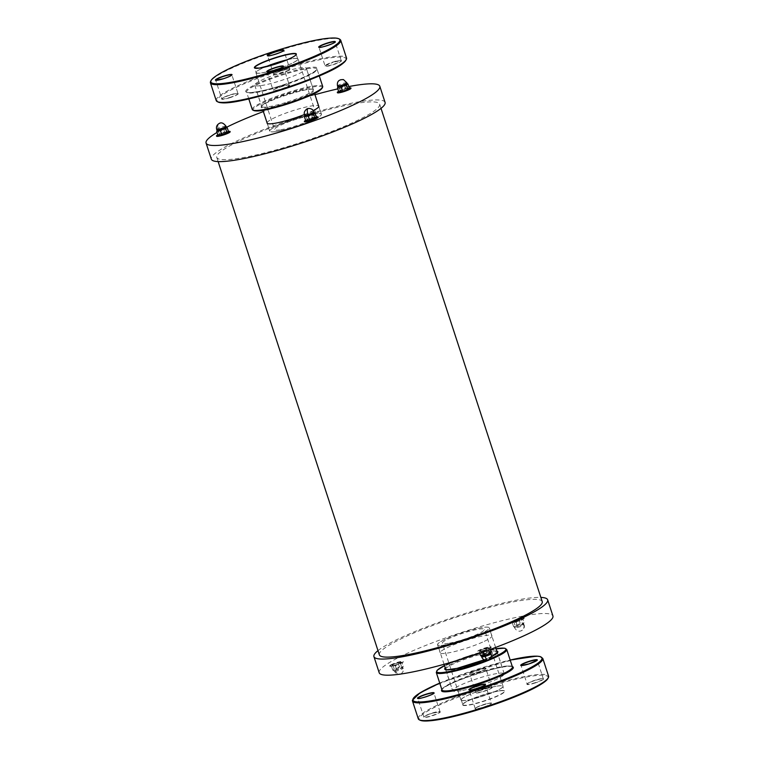 <?xml version="1.0" encoding="UTF-8"?>
<svg xmlns="http://www.w3.org/2000/svg" width="759" height="759" viewBox="0 0 759 759"><rect width="100%" height="100%" fill="white"/><g stroke="black" fill="none" stroke-linecap="round" stroke-linejoin="round"><path stroke-width="0.57" stroke-dasharray="3.79 2.85" d="M449.356 643.186A22.153 3.074 -18.1 0 0 472.459 636.317A22.153 3.074 -18.1 0 0 484.479 629.401A22.153 3.074 -18.1 0 0 477.496 629.372A22.153 3.074 -18.1 0 0 454.404 636.251A22.153 3.074 -18.1 0 0 442.374 643.167A22.153 3.074 -18.1 0 0 449.356 643.186M445.21 639.287A27.22 3.776 -18.1 0 0 437.554 644.742A27.22 3.776 -18.1 0 0 464.603 639.875A27.22 3.776 -18.1 0 0 489.308 627.826A27.22 3.776 -18.1 0 0 472.857 629.562A27.22 3.776 -18.1 0 0 445.21 639.287M446.197 644.742A27.134 3.767 161.9 0 1 437.639 644.714A27.134 3.767 161.9 0 1 462.259 632.702A27.134 3.767 161.9 0 1 489.213 627.854A27.134 3.767 161.9 0 1 474.489 636.327A27.134 3.767 161.9 0 1 446.197 644.742M377.982 650.634A91.384 12.685 161.9 0 1 456.852 616.156A91.384 12.685 161.9 0 1 540.854 597.399M379.358 654.837A85.672 11.897 161.9 0 1 457.098 616.915A85.672 11.897 161.9 0 1 542.23 601.602M355.544 121.326A85.672 11.897 -18.1 0 0 379.642 104.163A85.672 11.897 -18.1 0 0 294.511 119.476A85.672 11.897 -18.1 0 0 216.77 157.398A85.672 11.897 -18.1 0 0 268.525 151.923A85.672 11.897 -18.1 0 0 355.544 121.326M385.069 102.389A91.384 12.685 -18.1 0 0 329.871 108.233A91.384 12.685 -18.1 0 0 237.045 140.87A91.384 12.685 -18.1 0 0 211.344 159.172M313.79 119.713A27.22 3.776 161.9 0 1 286.143 129.438A27.22 3.776 161.9 0 1 269.692 131.174A27.22 3.776 161.9 0 1 294.397 119.125A27.22 3.776 161.9 0 1 321.446 114.258A27.22 3.776 161.9 0 1 313.79 119.713M276.172 131.535A27.134 3.767 -18.1 0 0 305.213 123.309A27.134 3.767 -18.1 0 0 321.361 114.286A27.134 3.767 -18.1 0 0 294.397 119.135A27.134 3.767 -18.1 0 0 269.787 131.146A27.134 3.767 -18.1 0 0 276.172 131.535M279.729 129.912A22.153 3.074 161.9 0 1 274.521 129.599A22.153 3.074 161.9 0 1 287.699 122.237A22.153 3.074 161.9 0 1 311.408 115.52A22.153 3.074 161.9 0 1 316.626 115.833A22.153 3.074 161.9 0 1 303.448 123.195A22.153 3.074 161.9 0 1 279.729 129.912M485.637 649.761A4.943 0.683 161.9 0 1 481.102 651.023L483.246 651.431L485.637 649.761L488.502 649.543L488.986 648.186A4.943 0.683 161.9 0 1 485.637 649.761M481.102 651.023A4.943 0.683 161.9 0 1 479.906 650.71L479.422 652.066L481.102 651.023M488.986 648.186L487.79 647.873A4.943 0.683 161.9 0 1 488.986 648.186L489.934 648.281L490.305 649.4M479.906 650.71A4.943 0.683 161.9 0 1 483.255 649.135L480.855 650.795L479.906 650.71L480.855 650.795L481.965 654.173L484.821 653.945A4.943 0.683 161.9 0 1 489.365 652.693L491.045 651.649M483.255 649.135A4.943 0.683 161.9 0 1 487.79 647.873L483.255 649.135M487.79 647.873L486.111 648.907L484.204 648.803M486.111 648.907L487.221 652.285L489.365 652.693A4.943 0.683 161.9 0 1 490.722 652.731A4.943 0.683 161.9 0 1 490.561 653.006A4.943 0.683 161.9 0 1 490.058 653.347M488.673 654.011A4.943 0.683 161.9 0 1 487.212 654.581A4.943 0.683 161.9 0 1 485.845 655.045M483.73 655.624A4.943 0.683 161.9 0 1 482.677 655.842A4.943 0.683 161.9 0 1 481.32 655.804A4.943 0.683 161.9 0 1 481.481 655.529L481.965 654.173M480.523 655.434L481.481 655.529A4.943 0.683 161.9 0 1 484.821 653.945L487.221 652.285M479.422 652.066L479.773 653.129M482.648 651.023A7.144 0.987 -18.1 0 0 491.234 647.228A7.144 0.987 -18.1 0 0 484.138 648.509A7.144 0.987 -18.1 0 0 477.658 651.668A7.144 0.987 -18.1 0 0 482.648 651.023M482.572 650.767A7.144 0.987 -18.1 0 0 491.149 646.972A7.144 0.987 -18.1 0 0 484.052 648.252A7.144 0.987 -18.1 0 0 477.572 651.412A7.144 0.987 -18.1 0 0 482.572 650.767M379.196 672.74A91.384 12.685 161.9 0 1 462.127 632.285A91.384 12.685 161.9 0 1 552.931 615.957M523.89 617.807A7.144 0.987 -18.1 0 0 516.3 619.467A7.144 0.987 -18.1 0 0 510.532 622.389A7.144 0.987 -18.1 0 0 517.629 621.118A7.144 0.987 -18.1 0 0 524.108 617.959A7.144 0.987 -18.1 0 0 523.89 617.807M484.28 641.346A27.22 3.776 -18.1 0 0 491.936 635.89A27.22 3.776 -18.1 0 0 475.495 637.626A27.22 3.776 -18.1 0 0 447.848 647.351A27.22 3.776 -18.1 0 0 440.192 652.806A27.22 3.776 -18.1 0 0 456.633 651.061A27.22 3.776 -18.1 0 0 484.28 641.346M391.739 664.467A7.144 0.987 -18.1 0 0 389.728 665.899A7.144 0.987 -18.1 0 0 396.824 664.618A7.144 0.987 -18.1 0 0 403.304 661.459A7.144 0.987 -18.1 0 0 398.987 661.914A7.144 0.987 -18.1 0 0 391.739 664.467M316.228 116.924A7.144 0.987 -18.1 0 0 305.649 120.387L306.608 120.501A4.943 0.683 -18.1 0 0 307.803 120.814A4.943 0.683 -18.1 0 0 308.856 120.605M310.972 120.017A4.943 0.683 -18.1 0 0 312.338 119.552A4.943 0.683 -18.1 0 0 313.799 118.992M315.184 118.319A4.943 0.683 -18.1 0 0 315.687 117.977A4.943 0.683 -18.1 0 0 314.492 117.664L316.171 116.63M306.608 120.501L307.091 119.154L309.947 118.926A4.943 0.683 -18.1 0 0 306.608 120.501M314.492 117.664A4.943 0.683 -18.1 0 0 309.947 118.926L312.347 117.256L314.492 117.664M307.091 119.154L305.981 115.776L304.833 115.861M312.347 117.256L311.237 113.878L309.33 113.774L305.033 115.681A4.943 0.683 -18.1 0 0 304.871 115.956M314.273 112.882A4.943 0.683 -18.1 0 0 312.917 112.844A4.943 0.683 -18.1 0 0 308.382 114.106A4.943 0.683 -18.1 0 0 305.033 115.681M314.217 112.712L309.33 113.774M312.917 112.844L311.237 113.878M304.444 121.715A7.144 0.987 161.9 0 1 310.924 118.556A7.144 0.987 161.9 0 1 318.012 117.275M226.637 127.237A91.384 12.685 -18.1 0 0 217.008 132.445M348.789 86.564A91.384 12.685 -18.1 0 0 337.793 88.879M314.957 94.704A91.384 12.685 -18.1 0 0 263.382 111.564M337.404 92.693A7.144 0.987 161.9 0 1 343.172 89.78A7.144 0.987 161.9 0 1 350.762 88.11A7.144 0.987 161.9 0 1 350.981 88.262M267.054 122.787A27.22 3.776 161.9 0 1 274.72 117.654A27.22 3.776 161.9 0 1 301.37 108.195A27.22 3.776 161.9 0 1 318.628 105.928M313.306 110.586A27.22 3.776 161.9 0 1 311.152 111.649A27.22 3.776 161.9 0 1 304.425 114.543M216.6 136.203A7.144 0.987 161.9 0 1 218.601 134.77A7.144 0.987 161.9 0 1 225.859 132.218A7.144 0.987 161.9 0 1 230.167 131.762M520.75 618.851A4.943 0.683 161.9 0 1 521.945 619.173L520.75 618.851L516.215 620.112A4.943 0.683 161.9 0 1 520.75 618.851L519.071 619.885L517.164 619.78M521.945 619.173A4.943 0.683 161.9 0 1 518.596 620.748L521.461 620.52L521.945 619.173L522.894 619.259L524.004 622.636L523.52 623.983L515.636 626.83A4.943 0.683 161.9 0 1 514.279 626.782A4.943 0.683 161.9 0 1 514.441 626.507L514.925 625.16L517.79 624.932L520.181 623.262L522.325 623.67L524.004 622.636M516.215 620.112L513.815 621.782L512.866 621.697A4.943 0.683 161.9 0 1 516.215 620.112M514.925 625.16L513.815 621.782L512.866 621.697L512.382 623.044L514.061 622.01L516.205 622.418L518.596 620.748A4.943 0.683 161.9 0 1 514.061 622.01A4.943 0.683 161.9 0 1 512.866 621.697M519.071 619.885L520.181 623.262M512.382 623.044L513.492 626.422L514.441 626.507A4.943 0.683 161.9 0 1 517.79 624.932A4.943 0.683 161.9 0 1 522.325 623.67A4.943 0.683 161.9 0 1 523.682 623.708A4.943 0.683 161.9 0 1 523.52 623.983L522.571 623.898L521.461 620.52M523.52 623.983A4.943 0.683 161.9 0 1 520.171 625.568A4.943 0.683 161.9 0 1 515.636 626.83L514.441 626.507M519.222 625.9L515.636 626.83M516.205 622.418L517.306 625.786M523.976 618.063A7.144 0.987 -18.1 0 0 516.386 619.724A7.144 0.987 -18.1 0 0 510.617 622.646A7.144 0.987 -18.1 0 0 517.714 621.374A7.144 0.987 -18.1 0 0 524.194 618.215A7.144 0.987 -18.1 0 0 523.976 618.063M348.144 89.296A4.943 0.683 -18.1 0 0 348.647 88.955A4.943 0.683 -18.1 0 0 347.451 88.642L349.131 87.608M347.451 88.642A4.943 0.683 -18.1 0 0 342.916 89.904L345.307 88.234L347.451 88.642M343.931 90.995A4.943 0.683 -18.1 0 0 345.298 90.539A4.943 0.683 -18.1 0 0 346.759 89.97M338.618 91.393L339.567 91.478L340.051 90.131L342.916 89.904A4.943 0.683 -18.1 0 0 339.567 91.478A4.943 0.683 -18.1 0 0 340.763 91.801A4.943 0.683 -18.1 0 0 341.816 91.583M347.233 83.87A4.943 0.683 -18.1 0 0 345.876 83.822L337.992 86.668A4.943 0.683 -18.1 0 0 337.831 86.943M347.176 83.699L344.197 84.866L342.29 84.752M345.876 83.822A4.943 0.683 -18.1 0 0 341.341 85.084A4.943 0.683 -18.1 0 0 337.992 86.668L337.793 86.839M340.051 90.131L338.941 86.754L337.992 86.668M345.307 88.234L344.197 84.866M349.187 87.902A7.144 0.987 -18.1 0 0 338.609 91.365M392.061 665.197A4.943 0.683 161.9 0 1 395.401 663.622L393.01 665.282L392.061 665.197L391.578 666.544L393.257 665.51A4.943 0.683 161.9 0 1 392.061 665.197L393.01 665.282L394.111 668.66L396.976 668.432L399.376 666.772L401.52 667.17L403.19 666.136L402.716 667.493A4.943 0.683 161.9 0 1 399.367 669.068L393.76 670.463L392.678 669.922L393.636 670.017L394.111 668.66M395.401 663.622A4.943 0.683 161.9 0 1 399.946 662.36L395.401 663.622M399.946 662.36A4.943 0.683 161.9 0 1 401.141 662.673L396.359 663.281M393.257 665.51L395.401 665.918L397.792 664.248A4.943 0.683 161.9 0 1 393.257 665.51M401.141 662.673A4.943 0.683 161.9 0 1 397.792 664.248L400.657 664.03L401.141 662.673L402.09 662.759L403.19 666.136M391.578 666.544L392.678 669.922L393.636 670.017A4.943 0.683 161.9 0 1 396.976 668.432A4.943 0.683 161.9 0 1 401.52 667.17A4.943 0.683 161.9 0 1 402.877 667.218A4.943 0.683 161.9 0 1 402.716 667.493L401.758 667.398L399.367 669.068A4.943 0.683 161.9 0 1 394.832 670.33A4.943 0.683 161.9 0 1 393.475 670.292A4.943 0.683 161.9 0 1 393.636 670.017M398.418 669.4L394.832 670.33M395.401 665.918L396.502 669.296M400.657 664.03L401.758 667.398L402.716 667.493M398.266 663.394L399.376 666.772M391.824 664.723A7.144 0.987 -18.1 0 0 389.813 666.155A7.144 0.987 -18.1 0 0 396.91 664.875A7.144 0.987 -18.1 0 0 403.39 661.715A7.144 0.987 -18.1 0 0 399.073 662.171A7.144 0.987 -18.1 0 0 391.824 664.723M222.102 133.413A4.943 0.683 -18.1 0 0 218.763 134.988L219.237 133.631L222.102 133.413L224.503 131.743L226.647 132.151A4.943 0.683 -18.1 0 0 222.102 133.413M217.805 134.903L218.763 134.988A4.943 0.683 -18.1 0 0 219.958 135.301A4.943 0.683 -18.1 0 0 221.011 135.093M227.339 132.806A4.943 0.683 -18.1 0 0 227.842 132.464A4.943 0.683 -18.1 0 0 226.647 132.151L228.317 131.108M223.127 134.504A4.943 0.683 -18.1 0 0 224.493 134.039A4.943 0.683 -18.1 0 0 225.954 133.47M219.237 133.631L218.137 130.263L216.989 130.349M224.503 131.743L223.393 128.366L221.486 128.262L217.188 130.168A4.943 0.683 -18.1 0 0 217.027 130.444M226.372 127.199L221.486 128.262M226.429 127.37A4.943 0.683 -18.1 0 0 225.072 127.332L223.393 128.366M225.072 127.332A4.943 0.683 -18.1 0 0 220.527 128.594A4.943 0.683 -18.1 0 0 217.188 130.168M228.383 131.411A7.144 0.987 -18.1 0 0 218.526 134.514A7.144 0.987 -18.1 0 0 217.795 134.874M261.153 85.587A27.134 3.767 -18.1 0 0 280.413 80.767A27.134 3.767 -18.1 0 0 306.342 68.338L306.342 68.338A27.134 3.767 -18.1 0 0 279.378 73.187A27.134 3.767 -18.1 0 0 254.758 85.188A27.134 3.767 -18.1 0 0 254.768 85.198A27.134 3.767 -18.1 0 0 261.153 85.587M292.822 58.633A22.153 3.074 161.9 0 1 298.031 58.955A22.153 3.074 161.9 0 1 277.936 68.756A22.153 3.074 161.9 0 1 255.925 72.712A22.153 3.074 161.9 0 1 269.103 65.359A22.153 3.074 161.9 0 1 292.822 58.633M287.054 59.819A21.85 3.036 161.9 0 1 297.746 59.041A21.85 3.036 161.9 0 1 276.864 69.06A21.85 3.036 161.9 0 1 256.21 72.627A21.85 3.036 161.9 0 1 265.299 66.934M461.216 690.69A27.134 3.767 161.9 0 1 452.658 690.662L452.658 690.662A27.134 3.767 161.9 0 1 452.63 690.472A27.134 3.767 161.9 0 1 477.933 678.442A27.134 3.767 161.9 0 1 504.232 673.802A27.134 3.767 161.9 0 1 504.242 673.812A27.134 3.767 161.9 0 1 489.498 682.275A27.134 3.767 161.9 0 1 461.216 690.69M496.092 686.259A22.153 3.074 -18.1 0 0 472.999 693.128A22.153 3.074 -18.1 0 0 460.969 700.045A22.153 3.074 -18.1 0 0 482.98 696.088A22.153 3.074 -18.1 0 0 503.075 686.288A22.153 3.074 -18.1 0 0 496.092 686.259M461.225 699.798A21.85 3.036 -18.1 0 0 461.254 699.959A21.85 3.036 -18.1 0 0 482.961 696.05A21.85 3.036 -18.1 0 0 502.79 686.373A21.85 3.036 -18.1 0 0 481.604 690.111A21.85 3.036 -18.1 0 0 461.225 699.798M481.32 655.804L481.652 656.82A4.943 0.683 161.9 0 1 481.813 656.544A4.943 0.683 161.9 0 1 486.87 654.4A4.943 0.683 161.9 0 1 491.054 653.746M313.941 111.867A4.943 0.683 -18.1 0 0 309.027 112.749A4.943 0.683 -18.1 0 0 304.539 114.941M520.503 626.583A4.943 0.683 161.9 0 1 514.611 627.807A4.943 0.683 161.9 0 1 518.606 625.777A4.943 0.683 161.9 0 1 523.862 624.629A4.943 0.683 161.9 0 1 524.014 624.733A4.943 0.683 161.9 0 1 520.503 626.583M523.862 624.629C524.497 627.541 523.482 629.638 520.835 630.928M346.901 82.845A4.943 0.683 -18.1 0 0 346.749 82.74A4.943 0.683 -18.1 0 0 341 84.069A4.943 0.683 -18.1 0 0 337.499 85.919M346.749 82.74L343.466 79.6M401.853 668.195A4.943 0.683 161.9 0 1 403.209 668.233A4.943 0.683 161.9 0 1 398.722 670.425A4.943 0.683 161.9 0 1 393.807 671.307A4.943 0.683 161.9 0 1 395.192 670.32A4.943 0.683 161.9 0 1 401.853 668.195M395.192 670.32C396.321 673.091 397.934 674.466 400.031 674.428M226.097 126.355A4.943 0.683 -18.1 0 0 223.108 126.668A4.943 0.683 -18.1 0 0 218.08 128.432A4.943 0.683 -18.1 0 0 216.695 129.428M218.08 128.432C217.378 125.596 217.966 123.859 219.873 123.233M287.557 102.75A27.95 3.88 161.9 0 1 264.739 103.917A27.95 3.88 161.9 0 1 310.801 89.22A27.95 3.88 161.9 0 1 287.557 102.75M287.348 102.01A27.267 3.786 -18.1 0 0 313.401 89.515A27.267 3.786 -18.1 0 0 286.314 94.391A27.267 3.786 -18.1 0 0 261.57 106.459A27.267 3.786 -18.1 0 0 287.348 102.01M322.29 87.721A36.375 5.047 -18.1 0 0 286.134 93.831A36.375 5.047 -18.1 0 0 253.335 110.254M252.263 109.495A37.058 5.142 161.9 0 1 285.887 93.091A37.058 5.142 161.9 0 1 322.708 86.469M281.608 86.033A37.058 5.142 -18.1 0 0 317.015 69.05A37.058 5.142 -18.1 0 0 280.194 75.672A37.058 5.142 -18.1 0 0 246.571 92.076A37.058 5.142 -18.1 0 0 281.608 86.033M248.81 98.945L246.571 92.076C246.447 93.822 263.582 91.488 281.399 85.482A37.741 5.237 161.9 0 1 250.574 87.057A37.741 5.237 161.9 0 1 312.774 67.209A37.741 5.237 161.9 0 1 281.39 85.492C297.262 80.293 308.41 75.577 314.833 71.327L317.015 69.05L319.264 75.919M346.028 59.895A67.855 9.421 -18.1 0 0 278.657 70.966A67.855 9.421 -18.1 0 0 217.748 101.829M273.544 74.572A8.738 1.214 161.9 0 1 286.048 69.477A8.738 1.214 161.9 0 1 285.972 71.707A8.738 1.214 161.9 0 1 273.544 74.572M318.97 47.276A8.51 1.186 161.9 0 0 327.423 45.749A8.51 1.186 161.9 0 0 335.146 41.982A8.51 1.186 161.9 0 1 335.146 41.982L341.237 60.606L333.258 62.162A8.738 1.214 161.9 0 1 340.393 61.792A8.738 1.214 161.9 0 1 325.99 66.394A8.738 1.214 161.9 0 1 333.258 62.162L325.051 65.891A8.51 1.186 -18.1 0 0 333.505 64.354A8.51 1.186 -18.1 0 0 341.227 60.587A8.51 1.186 -18.1 0 0 333.182 61.972A8.51 1.186 -18.1 0 0 325.051 65.872L318.97 47.276A8.51 1.186 161.9 0 1 318.97 47.257M289.625 85.274A8.738 1.214 161.9 0 1 277.111 90.368A8.738 1.214 161.9 0 1 277.187 88.139A8.738 1.214 161.9 0 1 289.625 85.274M229.911 97.683A8.738 1.214 161.9 0 1 222.776 98.044A8.738 1.214 161.9 0 1 237.178 93.452A8.738 1.214 161.9 0 1 229.911 97.683M216.22 100.567A68.538 9.516 161.9 0 1 278.411 70.226A68.538 9.516 161.9 0 1 346.521 57.978M340.725 40.236A68.538 9.516 -18.1 0 0 272.614 52.485A68.538 9.516 -18.1 0 0 210.423 82.826M229.844 97.437A8.51 1.186 -18.1 0 0 237.975 93.537A8.51 1.186 -18.1 0 0 229.512 95.055A8.51 1.186 -18.1 0 0 221.789 98.822A8.51 1.186 -18.1 0 0 229.844 97.437M223.763 78.832A8.51 1.186 161.9 0 1 215.717 80.217A8.51 1.186 161.9 0 1 215.708 80.207L221.799 98.841C221.296 97.475 239.17 92.114 237.984 93.556L231.893 74.932A8.51 1.186 161.9 0 1 223.763 78.832M273.686 74.287A8.51 1.186 -18.1 0 0 273.695 74.344A8.51 1.186 -18.1 0 0 282.149 72.826A8.51 1.186 -18.1 0 0 289.872 69.06A8.51 1.186 -18.1 0 0 281.617 70.511A8.51 1.186 -18.1 0 0 273.686 74.287M283.79 50.445A8.51 1.186 161.9 0 1 283.79 50.455A8.51 1.186 161.9 0 1 276.067 54.221A8.51 1.186 161.9 0 1 267.614 55.739A8.51 1.186 161.9 0 1 267.614 55.73L273.695 74.363C273.193 72.997 291.067 67.636 289.881 69.069L283.79 50.455M289.34 85.131A8.51 1.186 -18.1 0 0 289.331 85.065A8.51 1.186 -18.1 0 0 280.868 86.583A8.51 1.186 -18.1 0 0 273.155 90.359A8.51 1.186 -18.1 0 0 281.399 88.898A8.51 1.186 -18.1 0 0 289.34 85.131M267.073 71.754L273.155 90.359C272.652 89.002 290.526 83.651 289.34 85.084L283.249 66.46A8.51 1.186 161.9 0 1 283.249 66.46A8.51 1.186 161.9 0 1 283.259 66.526A8.51 1.186 161.9 0 1 275.318 70.293A8.51 1.186 161.9 0 1 267.073 71.754A8.51 1.186 161.9 0 1 267.064 71.744M297.746 59.041L296.2 54.316A21.85 3.036 161.9 0 1 275.318 64.325A21.85 3.036 161.9 0 1 254.663 67.893L256.21 72.627M484.28 659.78A27.95 3.88 -18.1 0 0 491.073 656.772L484.27 659.77M496.803 651.051A27.95 3.88 -18.1 0 0 470.096 656.677A27.95 3.88 -18.1 0 0 445.22 667.911M445.609 669.087A27.267 3.786 161.9 0 1 470.333 657.408A27.267 3.786 161.9 0 1 497.183 652.228M497.42 652.522A27.267 3.786 161.9 0 1 497.43 652.541A27.267 3.786 161.9 0 1 472.686 664.609A27.267 3.786 161.9 0 1 445.599 669.485A27.267 3.786 161.9 0 1 445.59 669.457M444.47 665.605A36.375 5.047 161.9 0 1 496.044 648.746M489.593 659.021A36.375 5.047 161.9 0 1 486.633 660.226M506.737 649.505A37.058 5.142 -18.1 0 0 470.808 655.833A37.058 5.142 -18.1 0 0 436.254 672.265A37.058 5.142 -18.1 0 0 436.292 672.531M441.947 689.684A37.058 5.142 161.9 0 1 476.5 673.252A37.058 5.142 161.9 0 1 512.429 666.924C512.723 660.795 438.161 685.225 441.975 689.912A37.058 5.142 161.9 0 1 441.947 689.684M512.334 666.62A37.741 5.237 -18.1 0 0 475.789 674.096A37.741 5.237 -18.1 0 0 441.88 689.646M439.746 683.091A67.855 9.421 161.9 0 1 510.19 660.064L439.736 683.081M486.007 668.423A8.738 1.214 -18.1 0 0 473.569 671.288A8.738 1.214 -18.1 0 0 473.493 673.518A8.738 1.214 -18.1 0 0 486.007 668.423M542.78 658.433A68.538 9.516 -18.1 0 0 476.32 670.14A68.538 9.516 -18.1 0 0 412.412 700.538A68.538 9.516 -18.1 0 0 412.479 701.022M418.275 718.764A68.538 9.516 161.9 0 1 418.209 718.28A68.538 9.516 161.9 0 1 482.117 687.882A68.538 9.516 161.9 0 1 548.577 676.174M548.083 678.091A67.855 9.421 -18.1 0 0 485.741 687.55A67.855 9.421 -18.1 0 0 419.072 718.716A67.855 9.421 -18.1 0 0 419.803 720.016M535.228 682.929A8.738 1.214 161.9 0 1 528.084 683.29A8.738 1.214 161.9 0 1 542.486 678.698A8.738 1.214 161.9 0 1 535.228 682.929M492.23 687.455A8.738 1.214 161.9 0 1 479.716 692.55A8.738 1.214 161.9 0 1 479.792 690.32A8.738 1.214 161.9 0 1 492.23 687.455M432.051 713.299A8.738 1.214 161.9 0 1 439.186 712.929A8.738 1.214 161.9 0 1 424.784 717.53A8.738 1.214 161.9 0 1 432.051 713.299C426.596 715.263 423.864 716.505 423.854 717.037A8.51 1.186 -18.1 0 0 432.307 715.49A8.51 1.186 -18.1 0 0 440.03 711.724A8.51 1.186 -18.1 0 0 431.985 713.118A8.51 1.186 -18.1 0 0 423.854 717.018L417.773 698.413A8.51 1.186 161.9 0 1 417.763 698.403A8.51 1.186 161.9 0 0 426.226 696.895A8.51 1.186 161.9 0 0 433.949 693.128A8.51 1.186 161.9 0 1 433.949 693.128L440.04 711.743L432.051 713.299M462.629 704.817A22.077 3.064 161.9 0 1 494.242 691.942A22.077 3.064 161.9 0 1 494.052 697.578A22.077 3.064 161.9 0 1 462.629 704.817M475.049 708.773A8.738 1.214 161.9 0 1 487.563 703.678A8.738 1.214 161.9 0 1 487.487 705.908A8.738 1.214 161.9 0 1 475.049 708.773M485.305 684.646A8.51 1.186 161.9 0 1 485.305 684.656A8.51 1.186 161.9 0 1 477.582 688.422A8.51 1.186 161.9 0 1 469.128 689.94A8.51 1.186 161.9 0 1 469.119 689.931L475.21 708.545A8.51 1.186 -18.1 0 0 483.663 707.027A8.51 1.186 -18.1 0 0 491.386 703.261A8.51 1.186 -18.1 0 0 483.132 704.713A8.51 1.186 -18.1 0 0 475.2 708.489A8.51 1.186 -18.1 0 0 475.21 708.545L475.21 708.564C474.707 707.198 492.582 701.838 491.396 703.27L485.305 684.656M529.07 664.078A8.51 1.186 161.9 0 1 521.025 665.463A8.51 1.186 161.9 0 1 521.025 665.453L527.107 684.068A8.51 1.186 -18.1 0 0 535.152 682.683A8.51 1.186 -18.1 0 0 543.283 678.783A8.51 1.186 -18.1 0 0 534.829 680.301A8.51 1.186 -18.1 0 0 527.107 684.068L527.107 684.087C526.604 682.721 544.478 677.36 543.292 678.793L537.211 660.178A8.51 1.186 161.9 0 1 529.07 664.078M485.855 668.707A8.51 1.186 161.9 0 1 477.923 672.483A8.51 1.186 161.9 0 1 469.669 673.935A8.51 1.186 161.9 0 1 477.392 670.169A8.51 1.186 161.9 0 1 485.845 668.641A8.51 1.186 161.9 0 1 485.855 668.707M491.936 687.312A8.51 1.186 -18.1 0 0 491.927 687.246A8.51 1.186 -18.1 0 0 483.474 688.774A8.51 1.186 -18.1 0 0 475.751 692.54A8.51 1.186 -18.1 0 0 484.005 691.079A8.51 1.186 -18.1 0 0 491.936 687.312M462.772 704.532A21.85 3.036 -18.1 0 0 462.8 704.684A21.85 3.036 -18.1 0 0 484.508 700.785A21.85 3.036 -18.1 0 0 504.337 691.107A21.85 3.036 -18.1 0 0 483.151 694.846A21.85 3.036 -18.1 0 0 462.772 704.532M216.77 157.398L218.146 161.601M379.642 104.163L381.018 108.366M489.659 647.873L488.862 647.731M480.257 650.425L482.259 649.495M481.604 655.975L480.808 655.842M306.731 120.956L305.934 120.814M314.786 112.844L313.989 112.712M305.384 115.406L307.386 114.476M521.822 618.718L522.619 618.86M515.219 620.482L513.217 621.412M523.169 624.268L521.167 625.198M513.767 626.82L514.564 626.962M514.279 626.782L514.611 627.807C518.852 635.093 526.129 628.936 524.014 624.733L523.682 623.708M338.893 91.792L339.69 91.934M347.745 83.832L346.948 83.689M340.345 85.454L338.343 86.384M392.412 664.912L394.414 663.983M401.018 662.218L401.805 662.36M392.963 670.33L393.76 670.463M400.354 668.698L402.355 667.778M393.475 670.292L397.137 674.523M401.084 673.992L403.086 671.639L402.877 667.218M437.554 644.742L440.192 652.806M489.308 627.826L491.936 635.89M218.089 135.301L218.886 135.444M219.541 128.954L217.539 129.884M226.144 127.199L226.932 127.332M269.692 131.174L267.064 123.11M321.446 114.258L318.808 106.194M254.768 85.198L262.956 110.273M267.244 123.375L269.787 131.146M254.758 85.188L261.58 106.497C264.957 100.055 313.666 86.09 313.42 89.553L306.342 68.338L314.539 93.414M318.818 106.516L321.361 114.286M255.925 72.712L274.521 129.599M298.031 58.955L316.626 115.833M504.232 673.802L497.335 652.693M495.618 647.436L489.213 627.854M445.599 669.485L452.658 690.662L445.761 669.552M444.043 664.296L437.639 644.714M503.075 686.288L484.479 629.401M460.969 700.045L442.374 643.167M504.242 673.812L497.43 652.541M496.044 648.727L488.682 650.207L466.244 656.725L444.461 665.586M469.669 673.935L469.66 673.916C468.474 675.349 486.348 669.998 485.845 668.632L491.936 687.265C493.122 685.832 475.248 691.183 475.751 692.559L469.669 673.935M461.254 699.959L462.791 704.608C461.197 701.269 505.124 687.246 504.337 691.107L502.79 686.373"/><path stroke-width="1.14" d="M540.854 597.399A91.384 12.685 161.9 0 1 547.656 599.828A91.384 12.685 161.9 0 1 521.955 618.13A91.384 12.685 161.9 0 1 429.129 650.767A91.384 12.685 161.9 0 1 373.931 656.611A91.384 12.685 161.9 0 1 377.982 650.634M381.018 108.366L542.23 601.602A85.672 11.897 161.9 0 1 518.131 618.765A85.672 11.897 161.9 0 1 431.112 649.353A85.672 11.897 161.9 0 1 379.358 654.837L218.146 161.601M217.008 132.445A91.384 12.685 -18.1 0 0 206.068 143.043L211.344 159.172A91.384 12.685 -18.1 0 0 302.148 142.844A91.384 12.685 -18.1 0 0 385.069 102.389L379.804 86.26A91.384 12.685 -18.1 0 0 348.789 86.564M483.388 651.877L484.346 654.808L482.677 655.842L480.523 655.434L481.481 655.529L480.523 655.434L479.773 653.129M488.654 649.998L489.602 652.911L487.212 654.581L484.346 654.808M490.561 653.006L489.602 652.911L490.561 653.006L491.045 651.649L490.305 649.4M485.845 655.045A4.943 0.683 161.9 0 1 483.73 655.624M486.263 654.913L482.677 655.842M490.058 653.347A4.943 0.683 161.9 0 1 488.673 654.011M547.656 599.828L552.931 615.957A91.384 12.685 161.9 0 1 527.23 634.258A91.384 12.685 161.9 0 1 434.404 666.895A91.384 12.685 161.9 0 1 379.196 672.74L373.931 656.611M308.856 120.605A4.943 0.683 -18.1 0 0 310.972 120.017M315.061 113.252L316.171 116.63L315.687 117.977L306.731 120.956L305.649 120.415L306.608 120.501L305.649 120.415L304.549 117.038L306.228 116.004L308.372 116.402L310.763 114.742L313.628 114.514L314.112 113.157L315.061 113.252L314.112 113.157A4.943 0.683 -18.1 0 0 314.273 112.882L313.941 111.867C312.85 108.006 307.414 107.968 306.645 109.192C304.482 110.909 303.78 112.825 304.539 114.941A4.943 0.683 -18.1 0 0 307.993 114.495A4.943 0.683 -18.1 0 0 313.78 112.142A4.943 0.683 -18.1 0 0 313.941 111.867M311.389 119.894L307.803 120.814M313.799 118.992A4.943 0.683 -18.1 0 0 315.184 118.319M315.687 117.977L314.729 117.892L313.628 114.514M309.473 119.78L308.372 116.402M305.033 115.681L304.549 117.038M304.539 114.941L304.871 115.956A4.943 0.683 -18.1 0 0 306.228 116.004A4.943 0.683 -18.1 0 0 310.763 114.742A4.943 0.683 -18.1 0 0 314.112 113.157M305.649 120.387A7.144 0.987 -18.1 0 0 304.359 121.459A7.144 0.987 -18.1 0 0 309.349 120.814A7.144 0.987 -18.1 0 0 317.936 117.019A7.144 0.987 -18.1 0 0 316.228 116.924M317.936 117.019L318.012 117.275A7.144 0.987 161.9 0 1 309.435 121.079A7.144 0.987 161.9 0 1 304.444 121.715L304.359 121.459M263.382 111.564A91.384 12.685 -18.1 0 0 231.77 124.742A91.384 12.685 -18.1 0 0 226.637 127.237M206.068 143.043A91.384 12.685 -18.1 0 0 296.873 126.715A91.384 12.685 -18.1 0 0 379.804 86.26M337.793 88.879A91.384 12.685 -18.1 0 0 314.957 94.704M350.895 88.006L350.981 88.262A7.144 0.987 161.9 0 1 344.501 91.422A7.144 0.987 161.9 0 1 337.404 92.693L337.319 92.437A7.144 0.987 -18.1 0 0 344.415 91.165A7.144 0.987 -18.1 0 0 350.895 88.006A7.144 0.987 -18.1 0 0 350.677 87.854A7.144 0.987 -18.1 0 0 349.187 87.902M318.628 105.928A27.22 3.776 161.9 0 1 318.808 106.194A27.22 3.776 161.9 0 1 313.306 110.586M304.425 114.543A27.22 3.776 161.9 0 1 267.064 123.11A27.22 3.776 161.9 0 1 267.054 122.787M230.081 131.506L230.167 131.762A7.144 0.987 161.9 0 1 223.696 134.922A7.144 0.987 161.9 0 1 216.6 136.203L216.514 135.946A7.144 0.987 -18.1 0 0 223.611 134.666A7.144 0.987 -18.1 0 0 230.081 131.506A7.144 0.987 -18.1 0 0 228.383 131.411M349.131 87.608L348.647 88.955L347.698 88.869L346.294 90.169L339.69 91.934L338.618 91.393L339.567 91.478L338.618 91.393L337.508 88.016L339.188 86.981L341.332 87.389L343.723 85.72L346.588 85.492L347.072 84.145L348.02 84.23L349.131 87.608M348.647 88.955L347.698 88.869L346.588 85.492M346.759 89.97A4.943 0.683 -18.1 0 0 348.144 89.296M341.816 91.583A4.943 0.683 -18.1 0 0 343.931 90.995M344.349 90.871L340.763 91.801M347.072 84.145A4.943 0.683 -18.1 0 0 347.233 83.87L346.901 82.845A4.943 0.683 -18.1 0 1 342.413 85.036A4.943 0.683 -18.1 0 1 337.499 85.919L337.831 86.943A4.943 0.683 -18.1 0 0 339.188 86.981A4.943 0.683 -18.1 0 0 343.723 85.72A4.943 0.683 -18.1 0 0 347.072 84.145L348.02 84.23M342.432 90.767L341.332 87.389M337.992 86.668L337.508 88.016M338.609 91.365A7.144 0.987 -18.1 0 0 337.319 92.437M217.805 134.903L218.763 134.988L217.805 134.903L216.704 131.525L218.383 130.491L220.527 130.89L222.918 129.229A4.943 0.683 -18.1 0 0 226.267 127.645L227.216 127.74L228.317 131.108L227.842 132.464L219.958 135.301L217.805 134.903M221.011 135.093A4.943 0.683 -18.1 0 0 223.127 134.504M223.544 134.371L219.958 135.301M225.954 133.47A4.943 0.683 -18.1 0 0 227.339 132.806M227.842 132.464L226.884 132.379L225.784 129.002L226.267 127.645L227.216 127.74M217.188 130.168L216.704 131.525M216.695 129.428A4.943 0.683 -18.1 0 0 218.042 129.466A4.943 0.683 -18.1 0 0 223.279 127.948A4.943 0.683 -18.1 0 0 226.097 126.355C223.639 123.091 221.372 122.114 219.285 123.413C216.865 124.855 216.002 126.857 216.695 129.428L217.027 130.444A4.943 0.683 -18.1 0 0 218.383 130.491A4.943 0.683 -18.1 0 0 222.918 129.229L225.784 129.002M226.267 127.645A4.943 0.683 -18.1 0 0 226.429 127.37L226.097 126.355M221.628 134.267L220.527 130.89M217.795 134.874A7.144 0.987 -18.1 0 0 216.514 135.946M265.299 66.934A21.85 3.036 161.9 0 1 287.054 59.819M490.722 652.731L491.054 653.746A4.943 0.683 161.9 0 1 485.115 656.383A4.943 0.683 161.9 0 1 481.652 656.82L481.32 655.804M485.115 656.383C486.111 659.116 487.031 660.302 487.876 659.941M307.993 114.495C307.158 111.62 307.063 109.704 307.718 108.746M337.499 85.919C336.816 81.536 338.799 79.429 343.466 79.6L340.677 79.723M219.285 123.413L219.873 123.233M253.335 110.254A36.375 5.047 -18.1 0 0 287.519 103.992A36.375 5.047 -18.1 0 0 322.29 87.721M287.3 103.452A37.058 5.142 161.9 0 1 252.263 109.495C255.745 113.338 270.176 108.992 287.509 104.002C305.763 97.636 322.205 91.83 322.708 86.469A37.058 5.142 161.9 0 1 287.3 103.452M217.748 101.829A67.855 9.421 -18.1 0 0 281.238 89.932A67.855 9.421 -18.1 0 0 346.028 59.895M281.029 89.391A68.538 9.516 161.9 0 1 216.22 100.567C220.746 106.763 248.838 99.685 281.238 89.941C315.592 78.395 346.654 65.995 346.521 57.978A68.538 9.516 161.9 0 1 281.029 89.391M340.725 40.236C334.387 28.083 208.251 69.344 210.423 82.826A68.538 9.516 -18.1 0 0 275.232 71.64A68.538 9.516 -18.1 0 0 340.725 40.236L346.521 57.978M275.024 70.9A67.855 9.421 161.9 0 1 219.617 73.727A67.855 9.421 161.9 0 1 331.446 38.045A67.855 9.421 161.9 0 1 275.024 70.9M267.32 55.54A8.738 1.214 -18.1 0 0 279.758 52.675A8.738 1.214 -18.1 0 0 279.834 50.436A8.738 1.214 -18.1 0 0 267.32 55.54M327.034 43.121A8.738 1.214 -18.1 0 0 319.767 47.352A8.738 1.214 -18.1 0 0 334.169 42.76A8.738 1.214 -18.1 0 0 327.034 43.121M283.401 66.242A8.738 1.214 -18.1 0 0 270.972 69.107A8.738 1.214 -18.1 0 0 270.897 71.337A8.738 1.214 -18.1 0 0 283.401 66.242M275.251 64.145A22.077 3.064 -18.1 0 0 293.61 53.453A22.077 3.064 -18.1 0 0 257.225 65.065A22.077 3.064 -18.1 0 0 275.251 64.145L259.398 68.082L254.663 67.893A21.85 3.036 161.9 0 1 274.492 58.215A21.85 3.036 161.9 0 1 296.2 54.316C295.536 56.299 288.553 59.572 275.251 64.145M223.687 78.651A8.738 1.214 -18.1 0 0 230.954 74.42A8.738 1.214 -18.1 0 0 216.552 79.012A8.738 1.214 -18.1 0 0 223.687 78.651L215.708 80.207A8.51 1.186 161.9 0 1 223.44 76.45A8.51 1.186 161.9 0 1 231.884 74.923C231.884 75.435 229.152 76.687 223.687 78.651M267.604 55.682A8.51 1.186 161.9 0 1 275.498 51.925A8.51 1.186 161.9 0 1 283.79 50.445C285.593 50.891 268.003 57.124 267.604 55.73A8.51 1.186 161.9 0 1 267.604 55.682M267.064 71.744A8.51 1.186 161.9 0 1 274.796 67.987A8.51 1.186 161.9 0 1 283.24 66.45L283.249 66.45C283.752 67.817 265.878 73.168 267.064 71.735L267.073 71.754M327.101 43.377A8.51 1.186 161.9 0 1 335.146 41.973L335.146 41.963C336.949 42.428 319.359 48.661 318.96 47.257A8.51 1.186 161.9 0 1 327.101 43.377M445.22 667.911A27.95 3.88 -18.1 0 0 444.708 668.85A27.95 3.88 -18.1 0 0 484.28 659.78L457.032 668.366L447.355 669.761L445.58 669.447A27.267 3.786 161.9 0 1 445.571 669.286A27.267 3.786 161.9 0 1 445.609 669.087M497.183 652.228A27.267 3.786 161.9 0 1 497.42 652.522L491.073 656.753A27.95 3.88 -18.1 0 0 496.803 651.051M486.633 660.226A36.375 5.047 161.9 0 1 436.691 671.411A36.375 5.047 161.9 0 1 444.47 665.605M496.044 648.746A36.375 5.047 161.9 0 1 489.593 659.021M506.737 649.505L512.429 666.924A37.058 5.142 161.9 0 1 478.806 683.328A37.058 5.142 161.9 0 1 441.985 689.95L436.292 672.531A37.058 5.142 -18.1 0 0 473.113 665.909A37.058 5.142 -18.1 0 0 506.737 649.505L504.773 648.205L496.044 648.727M441.88 689.646A37.741 5.237 -18.1 0 0 441.51 690.538A37.741 5.237 -18.1 0 0 481.557 683.223A37.741 5.237 -18.1 0 0 512.334 666.62M412.858 699.684A67.855 9.421 161.9 0 1 439.746 683.091L419.879 692.958L412.384 700.301L412.479 701.022A68.538 9.516 -18.1 0 0 480.589 688.774A68.538 9.516 -18.1 0 0 542.78 658.433L540.123 656.535L536.509 656.146L510.19 660.055A67.855 9.421 161.9 0 1 509.308 677.483A67.855 9.421 161.9 0 1 412.858 699.684M537.211 660.178L529.004 663.888A8.738 1.214 -18.1 0 0 536.271 659.666A8.738 1.214 -18.1 0 0 521.869 664.258A8.738 1.214 -18.1 0 0 529.004 663.897L521.016 665.444A8.51 1.186 161.9 0 1 528.748 661.696A8.51 1.186 161.9 0 1 537.201 660.169M425.837 694.267A8.738 1.214 -18.1 0 0 418.57 698.498A8.738 1.214 -18.1 0 0 432.972 693.897A8.738 1.214 -18.1 0 0 425.837 694.267M468.834 689.741A8.738 1.214 -18.1 0 0 481.263 686.876A8.738 1.214 -18.1 0 0 481.339 684.637A8.738 1.214 -18.1 0 0 468.834 689.741M542.78 658.433L548.577 676.174A68.538 9.516 161.9 0 1 486.386 706.515A68.538 9.516 161.9 0 1 418.275 718.764L412.479 701.022M419.803 720.016A67.855 9.421 -18.1 0 0 486.566 707.065A67.855 9.421 -18.1 0 0 548.083 678.091M469.119 689.884A8.51 1.186 161.9 0 1 477.013 686.127A8.51 1.186 161.9 0 1 485.305 684.646L485.305 684.637C487.107 685.092 469.517 691.326 469.119 689.931A8.51 1.186 161.9 0 1 469.119 689.884M425.903 694.513A8.51 1.186 161.9 0 1 433.949 693.109L433.949 693.109C435.751 693.565 418.162 699.798 417.763 698.394L417.773 698.413A8.51 1.186 161.9 0 1 425.903 694.513M488.208 654.22L490.21 653.29M481.604 655.975L480.808 655.842M491.054 653.746C492.591 657.749 487.42 660.738 487.676 660.055C484.631 660.482 482.62 659.41 481.652 656.82M313.334 119.191L315.336 118.262M306.731 120.956L305.934 120.814M314.786 112.844L313.989 112.712M348.296 89.239L346.294 90.169M338.893 91.792L339.69 91.934M347.745 83.832L346.948 83.689M346.901 82.845L343.466 79.6M401.084 673.992L397.137 674.523M218.089 135.301L218.886 135.444M225.48 133.679L227.482 132.749M226.144 127.199L226.932 127.332M262.956 110.273L267.244 123.375M314.539 93.414L318.818 106.516M248.81 98.945L252.263 109.495M319.264 75.919L322.708 86.469M210.423 82.826L216.22 100.567M497.335 652.693L495.618 647.436M445.761 669.552L444.043 664.296M436.292 672.531L437.137 670.292L444.461 665.586M548.577 676.174C550.645 689.732 424.49 730.917 418.275 718.764"/></g></svg>
